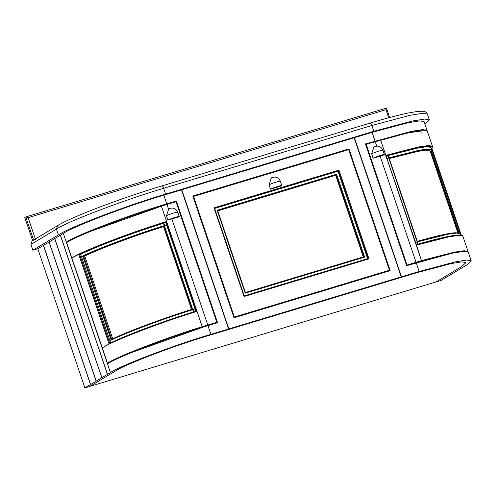 <?xml version="1.0" encoding="UTF-8"?>
<svg xmlns="http://www.w3.org/2000/svg" width="496" height="496" viewBox="0 0 496 496"><rect width="100%" height="100%" fill="white"/><g stroke="black" fill="none" stroke-linecap="round" stroke-linejoin="round"><path stroke-width="0.74" d="M35.495 239.413L28.136 217.67L385.975 109.69L386.403 108.103L389.651 117.496M28.136 217.67L25.78 216.926L33.635 240.12L32.649 240.709L24.8 217.515L25.78 216.926L386.403 108.103M57.592 225.643L32.048 240.975L30.888 244.435L32.854 250.232L58.392 234.899L56.432 229.102C66.898 221.762 125.854 199.33 163.63 188.306C162.979 186.595 162.322 185.826 161.671 186L161.764 185.957C121.179 198.115 71.66 216.907 57.592 225.643L56.432 229.102L30.888 244.435M424.942 124.149L429.338 119.889L424.725 119.059L412.505 120.987L373.835 131.273L165.596 194.11C127.819 205.127 68.863 227.565 58.392 234.899M43.66 245.303L37.783 248.744L32.854 250.232M390.191 270.642L234.013 317.769L192.801 196.013L348.979 148.887L390.191 270.642M174.623 202.132L176.359 200.973L217.57 322.729L207.985 325.624C172.565 335.953 117.298 356.984 107.483 363.866L66.272 242.11L68.845 241.335M37.783 248.744L84.884 387.897L89.819 386.409L115.357 371.076C124.515 364.653 176.105 345.024 209.157 335.377L417.396 272.546L451.236 263.55L461.925 261.857L465.961 262.589L461.689 266.569L436.151 281.902L441.08 280.414L466.624 265.081L471.2 260.815L468.255 252.117L463.927 251.336L452.476 253.146L406.633 265.682L365.422 143.927L411.265 131.39L422.716 129.58L427.044 130.361L424.099 121.663L419.771 120.881L408.32 122.692L372.062 132.333L354.02 137.807M471.2 260.815L466.872 260.034L455.421 261.845L419.163 271.486L228.873 328.904L181.772 189.751L228.774 328.96L210.924 334.316C175.51 344.652 120.237 365.682 110.422 372.564L107.527 374.3L60.425 235.154L63.327 233.411L66.272 242.11C76.086 235.228 131.353 214.198 166.768 203.862L176.359 200.973M401.221 276.898L354.119 137.752L181.772 189.751M192.963 196.49L347.212 149.947L348.979 148.887M387.853 271.343L388.263 271.225M401.493 276.818L354.392 137.665M107.527 374.3L90.749 384.425M43.388 245.384L90.483 384.53L84.884 387.897M90.216 231.496L165.001 204.929L174.592 202.033M365.583 144.404L407.08 133.095L417.768 131.409L421.805 132.134M228.6 328.984L181.499 189.838L163.829 195.17C128.408 205.499 73.141 226.536 63.327 233.411M401.394 276.873L354.293 137.727M427.068 130.677L427.044 130.361M54.957 238.52L49.129 241.936L96.23 381.083M101.779 377.754L54.684 238.601M101.878 377.692L54.777 238.545L60.605 235.129M90.582 384.474L43.481 245.322L49.309 241.912M96.131 381.145L49.036 241.992M107.427 374.362L60.332 235.209M214.167 208.593L338.012 171.219L338.954 170.122L214.012 207.824L244.038 296.527L244.237 295.914L214.582 208.283L214.012 207.824M217.298 211.017L335.662 175.299L336.604 174.201L217.143 210.248L245.204 293.161L364.672 257.114L336.604 174.201M217.143 210.248L217.713 210.707L245.408 292.541L245.204 293.161M193.043 196.726L193.545 196.422L234.366 317.025L389.447 270.227L348.626 149.631L193.545 196.422M363.339 257.052L335.662 175.299M245.359 292.528L217.688 210.781L336.059 175.063L363.748 256.804L245.377 292.522L363.729 256.816L364.672 257.114M367.648 258.769L338.012 171.219M338.954 170.122L368.981 258.831L368.063 258.521L244.212 295.895M389.447 270.227L387.68 271.287L233.976 317.663M233.864 317.322L234.366 317.025M365.695 277.921L365.323 278.144M360.939 279.471L361.311 279.248M346.915 283.7L347.287 283.476M89.819 386.409L115.357 371.076C124.515 364.653 176.105 345.024 209.157 335.377L417.396 272.546L451.236 263.55L461.925 261.857L465.961 262.589L461.689 266.569L436.151 281.902L89.819 386.409M415.009 242.482L416.876 242.042L417.663 244.361M468.088 251.856L464.219 250.728L454.107 252.191L421.439 260.598L416.318 244.627C434.409 239.357 447.553 236.208 455.781 235.185C464.591 234.676 461.54 235.513 462.861 236.17L459.017 235.364L448.905 236.828L416.237 245.229L416.318 244.627L416.237 245.229M418.023 244.255L417.241 241.36M406.478 265.236L421.433 260.598L380.612 140.002L416.392 244.646M436.387 257.033L406.596 265.577M386.62 158.602L388.418 157.97L387.636 155.651L387.996 155.552L389.205 158.336L417.316 241.385M457.92 233.07L430.131 150.964L426.932 150.176L418.388 151.286L389.279 158.546M431.359 150.97L429.846 151.919M460.834 235.371L431.415 148.465L431.762 147.87L431.247 148.521M431.849 148.124L461.398 235.433L431.855 148.118M431.675 148.316L432.444 146.308L427.242 130.944L423.398 130.132L413.286 131.595L380.618 139.996L366.166 144.336L406.98 264.932M365.664 144.64L366.166 144.336M387.636 155.651L385.801 156.184M431.291 151.342L431.681 149.798L430.894 147.479L427.502 146.673L418.469 147.882L387.996 155.552M195.839 311.277L195.021 308.865L193.093 309.566L193.874 311.885M131.192 352.687L206.014 326.101L215.059 323.373L216.826 322.313L202.232 326.74L161.411 206.144C126.579 216.634 76.632 235.842 66.65 242.581L107.471 363.177C117.453 356.438 167.4 337.23 202.225 326.74L197.03 311.376L196.131 311.073L166.104 222.363L165.813 222.568L166.625 224.979L164.635 225.5L163.847 223.181L163.463 223.299L164.244 225.618L163.531 226.653L191.592 309.566M109.721 343.306L109.647 343.331C126.988 334.788 163.934 321.005 196.143 311.06L196.131 311.073C166.017 320.255 125.11 335.513 109.721 343.306L109.095 344.075L102.269 347.814C112.251 341.074 162.198 321.867 197.03 311.376M193.49 312.009L192.702 309.69L191.89 309.355C163.73 318.079 127.15 331.725 111.798 339.239L109.914 340.715C124.806 333.194 163.426 318.723 192.702 309.69M110.701 343.034L109.914 340.715M216.826 322.313L176.006 201.717L161.411 206.144L166.606 221.507C131.781 232.004 81.834 251.205 71.852 257.945L78.74 254.392L80.674 254.33L81.524 256.779L82.776 256.153L83.737 256.327C99.082 248.818 135.668 235.172 163.823 226.449L191.89 309.355C162.031 318.699 128.681 331.136 111.724 339.264L83.737 256.327L84.717 256.06C99.832 248.663 135.817 235.24 163.531 226.653M107.471 363.177L110.081 362.39M195.021 308.865L166.625 224.979M84.717 256.06L112.778 338.966M81.524 256.779L109.883 340.572M78.74 254.392L109.095 344.075M166.606 221.507L166.104 222.363C135.991 231.545 95.083 246.803 79.695 254.597L109.734 343.3M163.847 223.181L165.813 222.568M80.674 254.33C95.567 246.81 134.18 232.333 163.463 223.299M270.512 189.174L269.043 184.828L271.355 177.909C275.392 176.167 278.386 177.27 280.339 181.201L281.809 185.554L281.474 185.87C284.307 184.258 272.744 187.748 270.512 189.174L281.474 185.87M167.902 220.137L166.427 215.791L168.745 208.872C172.782 207.13 175.776 208.233 177.729 212.164L179.199 216.516L178.858 216.833C181.691 215.221 170.134 218.711 167.902 220.137L178.858 216.833M161.07 206.249L161.491 205.995M371.653 153.865L373.122 158.212C375.354 156.786 386.917 153.295 384.084 154.907L384.425 154.591L382.949 150.245C380.996 146.308 378.008 145.204 373.972 146.946L371.653 153.865C373.885 152.433 385.448 148.949 382.614 150.561M373.122 158.212L384.084 154.907M315.078 159.749L315.45 159.526M385.975 109.69L388.703 117.757M386.365 108.128L25.78 216.926M165.596 194.11L163.63 188.306L371.87 125.476C371.219 123.764 370.562 122.996 369.904 123.163L161.764 185.957M373.835 131.273L371.87 125.476L410.539 115.19L422.759 113.262L427.372 114.092L429.338 119.889M110.422 372.564L107.483 363.866M210.924 334.316L207.985 325.624M419.163 271.486L416.218 262.787M372.062 132.333L375.007 141.031M163.829 195.17L166.768 203.862M338.408 170.984L214.557 208.357L244.193 295.901L368.038 258.534L338.408 170.984M368.981 258.831L244.038 296.527M459.203 233.238L455.303 232.717L446.338 234.013L417.303 241.341M416.876 242.042L415.047 242.575M461.919 235.532L457.647 235.023L447.814 236.524L416.38 244.615M460.92 236.183L460.133 233.864L456.748 233.064L447.708 234.267L417.235 241.936M387.909 155.57L417.936 244.28M389.168 158.453C415.822 150.635 434.93 147.479 431.005 151.54L458.62 233.126M431.421 151.156L459.104 232.946L431.421 151.15M416.026 262.204L380.116 156.104M376.718 146.084L375.205 141.608M388.418 157.97L386.589 158.503M432.444 146.308L428.6 145.502L418.488 146.959L385.82 155.366M431.433 148.459C437.131 143.598 415.76 147.126 386.297 155.924M431.681 149.798L428.29 148.992L419.25 150.201L388.777 157.871M193.093 309.566L195.052 308.958M163.556 223.268L193.583 311.978M82.776 256.153L111.147 339.983M207.787 325.041L171.87 218.941M168.51 209.021L166.966 204.445M164.635 225.5L166.594 224.886M81.462 256.649C96.348 249.128 134.968 234.651 164.244 225.618M279.998 181.517C282.832 179.912 271.275 183.396 269.043 184.828M177.388 212.48C180.222 210.868 168.659 214.359 166.427 215.791M370.004 123.126C385.342 118.501 397.972 115.153 407.886 113.069L417.483 111.426L422.97 111.222C425.264 111.451 426.734 112.406 427.372 114.092M468.063 251.54L462.861 236.17M417.254 241.354C433.572 236.666 445.526 233.852 453.108 232.897L458.775 232.841L460.133 233.864"/></g></svg>
